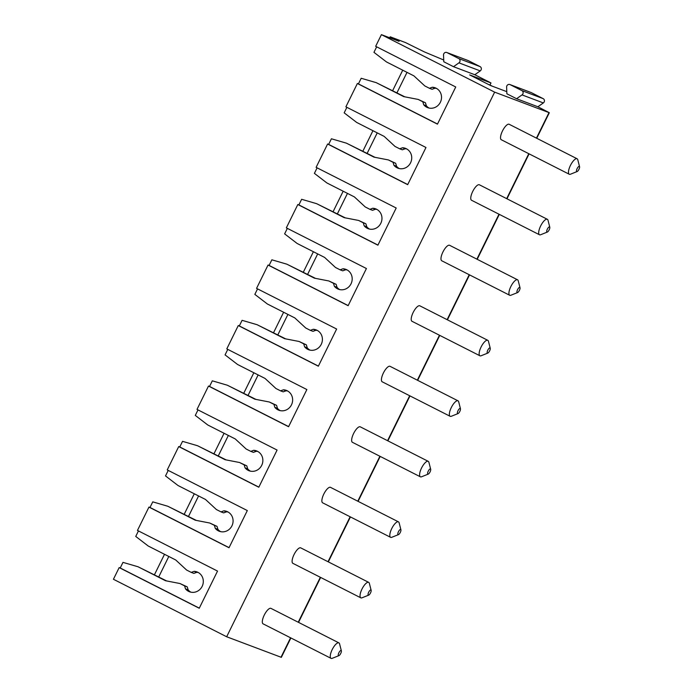 <?xml version="1.0" encoding="UTF-8"?>
<svg xmlns="http://www.w3.org/2000/svg" width="693" height="693" viewBox="0 0 693 693"><rect width="100%" height="100%" fill="white"/><g stroke="black" fill="none" stroke-linecap="round" stroke-linejoin="round"><path stroke-width="1.04" d="M488.496 84.468L489.951 85.014L490.973 82.943L469.672 74.905L490.696 85.585L506.791 91.658M509.883 84.537L531.185 92.567A2.503 2.356 110.7 0 1 531.41 92.671L510.1 84.633A2.503 2.356 110.7 0 0 506.618 87.084L506.878 93.798L516.58 98.727L537.889 106.765L549.324 112.725L536.746 138.279M443.719 60.005L424.376 51.906L405.544 42.594L390.202 36.798L399.099 41.32L381.41 34.65L494.646 92.143L549.324 112.725M446.794 52.503L468.096 60.534A2.503 2.356 110.7 0 1 468.321 60.637L447.011 52.599A2.503 2.356 110.7 0 0 443.529 55.05L443.789 61.764L453.491 66.693L474.8 74.731L490.973 82.943M531.41 92.671L543.165 98.64A2.503 2.356 110.7 0 1 543.329 102.936L537.889 106.765M489.951 85.014L492.151 86.131M468.321 60.637L480.076 66.606A2.503 2.356 110.7 0 1 480.24 70.903L474.8 74.731M138.453 530.925L135.741 536.434L148.224 546.015L175.719 559.979L186.608 570.044L191.242 572.392L194.127 571.335A10.603 9.971 -69.3 0 1 197.003 571.924A10.603 9.971 -69.3 0 1 202.59 585.368A10.603 9.971 -69.3 0 1 189.518 591.77A10.603 9.971 -69.3 0 1 185.499 588.868L184.598 585.88L179.972 583.532L165.506 580.725L138.02 566.761L122.982 562.37L120.218 567.991L119.17 567.593L113.427 579.261L226.663 636.763L281.341 657.345L290.878 637.958M392.654 90.653L402.728 70.184M362.872 151.169L372.947 130.7M333.099 211.686L343.174 191.207M303.326 272.193L313.401 251.724M273.544 332.709L283.619 312.24M243.771 393.217L253.846 372.747M213.998 453.733L224.073 433.264M184.217 514.249L194.291 493.771M154.444 574.757L164.518 554.287M158.732 576.94L168.806 556.462M390.202 36.798L389.717 37.777M119.17 567.593L199.246 608.255L217.533 571.084L137.465 530.422L148.952 507.085L149.991 507.475L152.755 501.853L167.793 506.254L195.279 520.209L209.745 523.016L214.38 525.363L215.28 528.352A10.603 9.971 -69.3 0 0 219.291 531.254A10.603 9.971 -69.3 0 0 232.363 524.852A10.603 9.971 -69.3 0 0 226.776 511.417A10.603 9.971 -69.3 0 0 223.908 510.819L221.015 511.884L216.381 509.528L205.492 499.462L178.006 485.507L165.514 475.926L168.226 470.417M148.952 507.085L229.019 547.739L247.314 510.568L167.238 469.906L178.725 446.569L179.764 446.959L182.536 441.346L197.566 445.738L225.06 459.693L239.527 462.5L244.153 464.856L245.053 467.844A10.603 9.971 -69.3 0 0 249.064 470.746A10.603 9.971 -69.3 0 0 262.145 464.345A10.603 9.971 -69.3 0 0 256.549 450.9A10.603 9.971 -69.3 0 0 253.681 450.303L250.788 451.368L246.162 449.021L235.265 438.946L207.779 424.991L195.296 415.41L198.007 409.901M178.725 446.569L258.801 487.231L277.087 450.06L197.011 409.398L208.498 386.053L209.546 386.451L212.309 380.829L227.347 385.221L254.833 399.185L269.3 401.992L273.934 404.34L274.826 407.328A10.603 9.971 -69.3 0 0 278.846 410.23A10.603 9.971 -69.3 0 0 291.918 403.828A10.603 9.971 -69.3 0 0 286.33 390.384A10.603 9.971 -69.3 0 0 283.454 389.795L280.57 390.852L275.935 388.504L265.047 378.439L237.552 364.475L225.069 354.894L227.78 349.385M208.498 386.053L288.574 426.715L306.86 389.544L226.793 348.882L238.279 325.545L239.319 325.935L242.082 320.322L257.12 324.714L284.606 338.669L299.073 341.476L303.707 343.832L304.608 346.812A10.603 9.971 -69.3 0 0 308.619 349.722A10.603 9.971 -69.3 0 0 321.691 343.312A10.603 9.971 -69.3 0 0 316.103 329.877A10.603 9.971 -69.3 0 0 313.236 329.279L310.343 330.344L305.708 327.988L294.82 317.922L267.333 303.967L254.842 294.386L257.553 288.877M238.279 325.545L318.347 366.199L336.642 329.028L256.566 288.375L268.052 265.029L269.092 265.428L271.864 259.806L286.902 264.198L314.388 278.162L328.854 280.968L333.48 283.316L334.381 286.304A10.603 9.971 -69.3 0 0 338.401 289.206A10.603 9.971 -69.3 0 0 351.472 282.805A10.603 9.971 -69.3 0 0 345.876 269.36A10.603 9.971 -69.3 0 0 343.009 268.763L340.116 269.828L335.49 267.481L324.593 257.406L297.106 243.451L284.624 233.87L287.335 228.361M268.052 265.029L348.129 305.691L366.415 268.52L286.339 227.858L297.825 204.522L298.874 204.911L301.637 199.289L316.675 203.69L344.161 217.645L358.627 220.452L363.262 222.799L364.154 225.788A10.603 9.971 -69.3 0 0 368.174 228.69A10.603 9.971 -69.3 0 0 381.245 222.288A10.603 9.971 -69.3 0 0 375.658 208.844A10.603 9.971 -69.3 0 0 372.782 208.255L369.897 209.321L365.263 206.964L354.374 196.899L326.879 182.943L314.397 173.363L317.108 167.845M297.825 204.522L377.902 245.175L396.197 208.004L316.121 167.342L327.607 144.005L328.647 144.395L331.41 138.782L346.448 143.174L373.943 157.129L388.401 159.936L393.035 162.292L393.936 165.28A10.603 9.971 -69.3 0 0 397.947 168.182A10.603 9.971 -69.3 0 0 411.018 161.772A10.603 9.971 -69.3 0 0 405.431 148.337A10.603 9.971 -69.3 0 0 402.564 147.739L399.67 148.804L395.036 146.457L384.147 136.382L356.661 122.427L344.17 112.846L346.881 107.337M327.607 144.005L407.675 184.667L425.97 147.488L345.894 106.835L357.38 83.489L358.42 83.888L361.192 78.266L376.23 82.658L403.716 96.622L418.182 99.428L422.808 101.776L423.709 104.764A10.603 9.971 -69.3 0 0 427.728 107.666A10.603 9.971 -69.3 0 0 440.8 101.265A10.603 9.971 -69.3 0 0 435.213 87.82A10.603 9.971 -69.3 0 0 432.337 87.231L429.443 88.288L424.818 85.941L413.92 75.875L386.434 61.911L373.951 52.33L376.663 46.821M357.38 83.489L437.456 124.151L455.743 86.98L375.667 46.318L381.41 34.65M120.218 567.991L199.298 608.142M138.02 566.761L166.606 580.933M191.242 572.392L193.875 573.388L196.769 572.323L194.127 571.335M185.499 588.868L188.141 589.864A10.603 9.971 -69.3 0 0 190.878 592.168M198.285 572.522A10.603 9.971 -69.3 0 0 196.769 572.323M184.598 585.88L187.24 586.876L188.141 589.864M179.972 583.532L187.24 586.876M226.663 636.763L494.646 92.143M358.42 83.888L437.508 124.038M376.23 82.658L404.816 96.829M429.443 88.288L432.085 89.284L434.979 88.228L432.337 87.231M423.709 104.764L426.351 105.76A10.603 9.971 -69.3 0 0 429.08 108.065M436.495 88.418A10.603 9.971 -69.3 0 0 434.979 88.228M422.808 101.776L425.45 102.772L426.351 105.76M418.182 99.428L425.45 102.772M396.942 92.836L407.016 72.367M338.92 655.647L332.25 658.307A8.68 2.937 -63.1 0 1 331.046 658.35L263.106 623.856A8.68 2.937 -63.1 0 1 264.267 615.072A8.68 2.937 -63.1 0 1 270.963 608.376L338.903 642.879A8.68 2.937 -63.1 0 1 339.579 643.875L341.363 650.831A2.893 0.979 -63.1 0 1 340.748 653.421A2.893 0.979 -63.1 0 1 338.92 655.647A2.893 0.979 -63.1 0 1 338.903 652.728A2.893 0.979 -63.1 0 1 341.363 650.831M368.693 595.131L362.023 597.799A8.68 2.937 -63.1 0 1 360.819 597.834L292.879 563.34A8.68 2.937 -63.1 0 1 294.049 554.565A8.68 2.937 -63.1 0 1 300.736 547.868L368.676 582.363A8.68 2.937 -63.1 0 1 369.36 583.359L371.136 590.315A2.893 0.979 -63.1 0 1 370.521 592.913A2.893 0.979 -63.1 0 1 368.693 595.131A2.893 0.979 -63.1 0 1 368.685 592.22A2.893 0.979 -63.1 0 1 371.136 590.315M398.475 534.615L391.805 537.283A8.68 2.937 -63.1 0 1 390.601 537.326L322.652 502.823A8.68 2.937 -63.1 0 1 323.822 494.048A8.68 2.937 -63.1 0 1 330.509 487.352L398.458 521.855A8.68 2.937 -63.1 0 1 399.133 522.851L400.918 529.807A2.893 0.979 -63.1 0 1 400.303 532.397A2.893 0.979 -63.1 0 1 398.475 534.615A2.893 0.979 -63.1 0 1 398.458 531.704A2.893 0.979 -63.1 0 1 400.918 529.807M428.248 474.107L421.578 476.775A8.68 2.937 -63.1 0 1 420.374 476.81L352.434 442.316A8.68 2.937 -63.1 0 1 353.595 433.532A8.68 2.937 -63.1 0 1 360.291 426.845L428.231 461.339A8.68 2.937 -63.1 0 1 428.906 462.335L430.691 469.291A2.893 0.979 -63.1 0 1 430.076 471.89A2.893 0.979 -63.1 0 1 428.248 474.107A2.893 0.979 -63.1 0 1 428.231 471.188A2.893 0.979 -63.1 0 1 430.691 469.291M458.021 413.591L451.351 416.259A8.68 2.937 -63.1 0 1 450.147 416.302L382.207 381.8A8.68 2.937 -63.1 0 1 383.376 373.025A8.68 2.937 -63.1 0 1 390.064 366.328L458.004 400.823A8.68 2.937 -63.1 0 1 458.688 401.819L460.464 408.783A2.893 0.979 -63.1 0 1 459.849 411.373A2.893 0.979 -63.1 0 1 458.021 413.591A2.893 0.979 -63.1 0 1 458.012 410.68A2.893 0.979 -63.1 0 1 460.464 408.783M487.803 353.084L481.133 355.743A8.68 2.937 -63.1 0 1 479.928 355.786L411.988 321.283A8.68 2.937 -63.1 0 1 413.149 312.508A8.68 2.937 -63.1 0 1 419.837 305.812L487.785 340.315A8.68 2.937 -63.1 0 1 488.461 341.311L490.246 348.267A2.893 0.979 -63.1 0 1 489.63 350.857A2.893 0.979 -63.1 0 1 487.803 353.084A2.893 0.979 -63.1 0 1 487.785 350.164A2.893 0.979 -63.1 0 1 490.246 348.267M517.576 292.567L510.906 295.235A8.68 2.937 -63.1 0 1 509.701 295.27L441.762 260.776A8.68 2.937 -63.1 0 1 442.922 252.001A8.68 2.937 -63.1 0 1 449.618 245.305L517.558 279.799A8.68 2.937 -63.1 0 1 518.234 280.795L520.019 287.751A2.893 0.979 -63.1 0 1 519.404 290.35A2.893 0.979 -63.1 0 1 517.576 292.567A2.893 0.979 -63.1 0 1 517.558 289.657A2.893 0.979 -63.1 0 1 520.019 287.751M547.349 232.051L540.687 234.719A8.68 2.937 -63.1 0 1 539.475 234.762L471.535 200.26A8.68 2.937 -63.1 0 1 472.704 191.485A8.68 2.937 -63.1 0 1 479.391 184.788L547.331 219.291A8.68 2.937 -63.1 0 1 548.016 220.287L549.792 227.243A2.893 0.979 -63.1 0 1 549.177 229.833A2.893 0.979 -63.1 0 1 547.349 232.051A2.893 0.979 -63.1 0 1 547.34 229.14A2.893 0.979 -63.1 0 1 549.792 227.243M577.13 171.543L570.46 174.212A8.68 2.937 -63.1 0 1 569.256 174.246L501.316 139.752A8.68 2.937 -63.1 0 1 502.477 130.968A8.68 2.937 -63.1 0 1 509.173 124.281L577.113 158.775A8.68 2.937 -63.1 0 1 577.789 159.771L579.573 166.727A2.893 0.979 -63.1 0 1 578.958 169.326A2.893 0.979 -63.1 0 1 577.13 171.543A2.893 0.979 -63.1 0 1 577.113 168.624A2.893 0.979 -63.1 0 1 579.573 166.727M331.046 658.35A8.68 2.937 -63.1 0 1 332.207 649.575A8.68 2.937 -63.1 0 1 338.903 642.879M360.819 597.834A8.68 2.937 -63.1 0 1 361.989 589.059A8.68 2.937 -63.1 0 1 368.676 582.363M390.601 537.326A8.68 2.937 -63.1 0 1 391.762 528.542A8.68 2.937 -63.1 0 1 398.458 521.855M420.374 476.81A8.68 2.937 -63.1 0 1 421.543 468.035A8.68 2.937 -63.1 0 1 428.231 461.339M450.147 416.302A8.68 2.937 -63.1 0 1 451.316 407.519A8.68 2.937 -63.1 0 1 458.004 400.823M479.928 355.786A8.68 2.937 -63.1 0 1 481.089 347.011A8.68 2.937 -63.1 0 1 487.785 340.315M509.701 295.27A8.68 2.937 -63.1 0 1 510.871 286.495A8.68 2.937 -63.1 0 1 517.558 279.799M539.475 234.762A8.68 2.937 -63.1 0 1 540.644 225.979A8.68 2.937 -63.1 0 1 547.331 219.291M569.256 174.246A8.68 2.937 -63.1 0 1 570.417 165.471A8.68 2.937 -63.1 0 1 577.113 158.775M149.991 507.475L229.071 547.635M167.793 506.254L196.379 520.426M221.015 511.884L223.657 512.881L226.542 511.815L223.908 510.819M215.28 528.352L217.914 529.348A10.603 9.971 -69.3 0 0 220.651 531.652M228.058 512.014A10.603 9.971 -69.3 0 0 226.542 511.815M214.38 525.363L217.022 526.359L217.914 529.348M209.745 523.016L217.022 526.359M188.505 516.424L198.579 495.954M179.764 446.959L258.853 487.118M197.566 445.738L226.161 459.909M250.788 451.368L253.43 452.364L256.323 451.299L253.681 450.303M245.053 467.844L247.696 468.84A10.603 9.971 -69.3 0 0 250.424 471.145M257.831 451.498A10.603 9.971 -69.3 0 0 256.323 451.299M244.153 464.856L246.795 465.852L247.696 468.84M239.527 462.5L246.795 465.852M218.286 455.907L228.361 435.438M209.546 386.451L288.626 426.602M227.347 385.221L255.934 399.393M280.57 390.852L283.203 391.848L286.096 390.791L283.454 389.795M274.826 407.328L277.469 408.324A10.603 9.971 -69.3 0 0 280.206 410.628M287.612 390.982A10.603 9.971 -69.3 0 0 286.096 390.791M273.934 404.34L276.568 405.336L277.469 408.324M269.3 401.992L276.568 405.336M248.059 395.4L258.134 374.93M239.319 325.935L318.408 366.095M257.12 324.714L285.707 338.886M310.343 330.344L312.985 331.341L315.869 330.275L313.236 329.279M304.608 346.812L307.242 347.808A10.603 9.971 -69.3 0 0 309.979 350.112M317.385 330.474A10.603 9.971 -69.3 0 0 315.869 330.275M303.707 343.832L306.349 344.828L307.242 347.808M299.073 341.476L306.349 344.828M277.832 334.884L287.907 314.414M269.092 265.428L348.181 305.578M286.902 264.198L315.488 278.369M340.116 269.828L342.758 270.824L345.651 269.759L343.009 268.763M334.381 286.304L337.023 287.3A10.603 9.971 -69.3 0 0 339.752 289.605M347.167 269.958A10.603 9.971 -69.3 0 0 345.651 269.759M333.48 283.316L336.122 284.312L337.023 287.3M328.854 280.968L336.122 284.312M307.614 274.376L317.689 253.898M298.874 204.911L377.954 245.071M316.675 203.69L345.261 217.862M369.897 209.321L372.531 210.317L375.424 209.251L372.782 208.255M364.154 225.788L366.796 226.784A10.603 9.971 -69.3 0 0 369.534 229.088M376.94 209.442A10.603 9.971 -69.3 0 0 375.424 209.251M363.262 222.799L365.895 223.796L366.796 226.784M358.627 220.452L365.895 223.796M337.387 213.86L347.462 193.39M328.647 144.395L407.735 184.555M346.448 143.174L375.034 157.346M399.67 148.804L402.312 149.801L405.206 148.735L402.564 147.739M393.936 165.28L396.569 166.277A10.603 9.971 -69.3 0 0 399.307 168.581M406.713 148.934A10.603 9.971 -69.3 0 0 405.206 148.735M393.035 162.292L395.677 163.288L396.569 166.277M388.401 159.936L395.677 163.288M367.16 153.344L377.235 132.874M510.1 84.633L521.864 90.601A2.503 2.356 110.7 0 1 522.028 94.898L516.58 98.727M447.011 52.599L458.775 58.567A2.503 2.356 110.7 0 1 458.939 62.864L453.491 66.693M281.003 657.259L290.575 637.803M298.233 622.227L320.348 577.286M328.014 561.72L350.13 516.77M357.787 501.204L379.903 456.263M387.56 440.687L409.676 395.746M417.342 380.18L439.457 335.239M447.115 319.664L469.23 274.723M476.888 259.147L499.003 214.206M506.67 198.64L528.785 153.699M536.443 138.124L548.986 112.638M543.329 102.936L522.028 94.898M480.076 66.606L458.775 58.567M480.24 70.903L458.939 62.864M543.165 98.64L521.864 90.601M529.088 153.855L506.973 198.796M499.315 214.362L477.2 259.303M469.533 274.878L447.418 319.82M439.76 335.395L417.645 380.336M409.979 395.902L387.872 440.843M380.206 456.418L358.09 501.36M350.433 516.926L328.317 561.867M320.651 577.442L298.544 622.383"/></g></svg>
